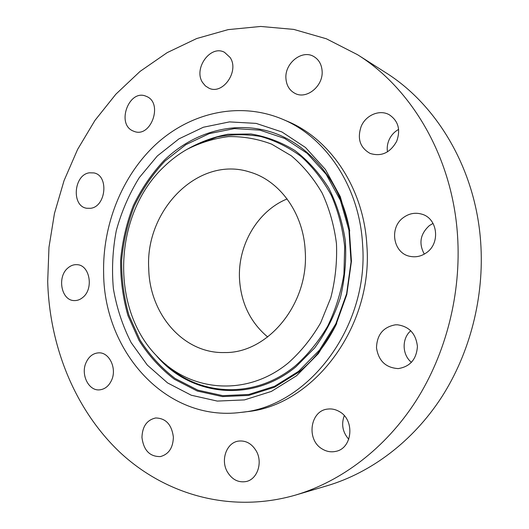 <?xml version="1.0" encoding="UTF-8"?>
<svg xmlns="http://www.w3.org/2000/svg" width="529" height="529" viewBox="0 0 529 529"><rect width="100%" height="100%" fill="white"/><g stroke="black" fill="none" stroke-linecap="round" stroke-linejoin="round"><path stroke-width="0.79" d="M89.414 172.804C73.65 174.729 71.23 206.264 86.73 208.261L90.466 208.307C106.058 206.865 109.106 175.489 93.924 172.923L89.414 172.804M457.525 235.352C452.447 157.344 411.873 88.588 357.498 54.679L326.353 38.776L293.774 29.406L260.724 26.45L228.111 29.631L196.702 38.531L167.171 52.642L140.079 71.389L115.891 94.175L94.962 120.394L77.604 149.416L64.042 180.64L54.454 213.458L48.979 247.268L47.696 281.468C49.514 346.078 74.655 409.281 119.752 452.156C164.962 494.489 230.413 513.857 295.546 495.078C341.476 481.397 385.436 448.308 415.9 401.042C446.119 353.63 461.44 293.297 457.525 235.352M240.959 412.389C307.792 406.834 369.116 327.398 362.596 244.61C359.568 186.803 325.725 136.839 282.221 119.098C239.267 101.184 190.691 112.598 156.267 144C121.888 175.681 102.295 225.162 103.638 273.949C104.352 351.864 166.113 422.202 240.959 412.389L246.117 411.76C312.54 406.219 373.381 327.544 366.881 245.549C363.853 188.291 330.241 138.763 287.002 121.128L284.595 120.136M67.95 267.945C56.848 276.779 61.252 300.558 74.133 300.578C77.234 300.723 80.124 299.672 82.802 297.43C93.911 288.847 89.851 265.201 77.307 264.698C73.941 264.401 70.82 265.479 67.95 267.945M85.963 362.821C80.606 374.697 88.693 391.07 99.551 389.86C104.927 389.278 108.967 385.991 111.685 380.001C117.028 368.244 109.225 352.142 98.731 352.843C93.031 353.207 88.779 356.533 85.963 362.821M141.957 437.463C143.643 450.397 149.8 456.772 160.419 456.58C168.758 454.272 173.076 447.785 173.38 437.119C171.72 424.575 165.815 418.194 155.665 417.976C146.903 419.966 142.334 426.46 141.957 437.463M227.139 471.504C231.867 479.552 238.235 482.891 246.249 481.516C257.378 479.261 262.953 462.531 256.32 451.092C251.804 443.573 245.82 440.247 238.354 441.113C226.69 442.667 220.474 459.655 227.139 471.504M322.201 448.969C326.492 451.581 330.975 452.388 335.664 451.396C352.519 448.526 355.138 419.92 339.334 411.562C335.617 409.393 331.736 408.567 327.696 409.082C310.06 410.597 306.026 439.857 322.201 448.969M398.079 368.587L398.397 368.574C410.154 366.617 416.502 359.251 417.421 346.469C415.946 333.733 409.307 326.512 397.517 324.799L395.361 324.826C383.234 327.054 376.946 334.718 376.496 347.817C378.506 360.804 385.707 367.734 398.079 368.587M426.5 252.69C440.604 243.201 437.668 218.57 422.056 214.232C415.424 212.255 409.208 213.366 403.402 217.578C388.841 227.721 393.173 253.457 410.114 256.367C415.946 257.517 421.408 256.294 426.5 252.69M396.677 141.303C400.803 129.704 398.317 120.843 389.225 114.733C379.663 109.238 365.863 115.091 361.214 126.319C357.022 138.618 359.984 147.657 370.115 153.436C381.33 156.888 390.184 152.848 396.677 141.303M322.108 70.906C321.586 64.412 318.875 59.658 313.968 56.636C302.204 49.137 284.516 63.222 285.938 78.55C286.487 85.526 289.515 90.472 295.023 93.402C306.602 99.789 323.503 85.996 322.108 70.906M230.075 57.449L224.534 52.331C210.502 44.429 193.138 68.71 202.607 82.557L205.397 85.923L208.968 88.184C222.821 95.187 239.63 71.045 230.075 57.449M146.639 96.49L145.806 96.146C129.056 89.051 116.188 123.733 132.799 130.861L134.439 131.516C151.082 137.838 163.282 103.122 146.639 96.49M295.546 495.078L327.292 485.695C371.113 472.635 412.805 441.484 441.576 397.259C470.116 352.889 484.485 296.597 480.696 242.414C475.769 169.511 437.311 104.848 385.423 72.453L357.498 54.679M344.267 415.668C341.119 424.357 342.62 432.226 348.776 439.288M410.782 330.731C401.663 338.454 401.98 354.754 411.45 362.365M433.053 223.397L429.396 225.585C420.238 233.937 418.545 243.446 424.311 254.112M398.628 129.407C394.369 131.781 391.196 135.232 389.113 139.775C387.387 143.729 386.844 147.756 387.473 151.849M296.524 375.782L318.365 353.61L335.498 326.036L346.779 294.613L351.448 261.227L349.219 227.92L340.306 196.709L325.381 169.419L305.491 147.492L281.937 131.966L256.122 123.389L229.487 121.901L203.367 127.238L178.967 138.856L157.311 155.982L139.233 177.691C129.129 194.064 121.485 211.719 116.294 230.637C112.611 249.946 111.645 269.327 113.391 288.774C116.697 307.911 122.629 325.877 131.185 342.673L147.32 365.083L167.594 382.936L191.253 395.223L217.28 401.081L244.458 399.904L271.377 391.42L296.524 375.782M287.121 198.944C257.544 210.926 237.64 245.198 239.511 279.008C240.993 303.057 250.389 322.386 267.7 336.999M305.22 251.11C303.547 213.233 279.841 180.693 249.959 172.097C198.567 155.176 144.893 210.125 148.742 268.838C149.581 314.008 183.358 353.782 224.574 352.545C267.78 353.504 309.128 303.778 305.22 251.11M164.069 166.648C113.305 214.126 109.443 309.154 157.649 356.883C190.519 391.804 246.898 397.153 288.358 362.881C300.902 351.666 311.654 338.342 320.614 322.902L330.784 297.84C335.32 280.013 337.218 261.954 336.464 243.664C334.183 225.658 329.415 208.816 322.181 193.131C313.677 178.471 303.395 166.027 291.327 155.797L271.661 144.146C257.616 138.869 243.267 136.35 228.614 136.594C214.073 138.386 200.147 142.678 186.83 149.469C178.63 154.164 171.039 159.89 164.069 166.648M336.709 323.477C327.193 343.182 314.576 359.383 298.859 372.079L274.637 387.175L248.67 395.408L222.431 396.605L197.264 391.03L174.365 379.24C160.512 368.614 148.742 355.686 139.054 340.471L127.952 315.548C122.873 297.675 120.42 279.259 120.605 260.308C122.305 241.396 126.55 223.145 133.348 205.556C141.521 188.668 151.823 173.572 164.268 160.267C193.508 131.853 235.048 119.957 272.904 132.574C310.629 145.29 341.734 183.318 349.722 230.981M165.015 161.014L185.851 144.662L209.305 133.612L234.387 128.6L259.931 130.127L284.648 138.426L307.184 153.344L326.188 174.339L340.431 200.425L348.928 230.208L351.058 261.967L346.601 293.8L335.849 323.768L319.503 350.086L298.647 371.279L274.611 386.269L248.842 394.449L222.788 395.659L197.8 390.131L175.059 378.44C161.299 367.893 149.601 355.065 139.98 339.955L128.944 315.218C123.892 297.463 121.452 279.173 121.637 260.354C123.323 241.574 127.542 223.45 134.293 205.973C142.413 189.203 152.65 174.22 165.015 161.014M184.601 150.772C198.236 142.658 212.658 137.156 227.887 134.267L250.925 133.982C266.312 136.528 280.959 142.03 294.858 150.487C308.01 160.571 319.331 173.135 328.813 188.159C336.96 204.353 342.461 221.896 345.325 240.788C346.521 260.037 344.848 279.107 340.306 297.999C334.176 316.316 325.639 332.953 314.702 347.903L295.843 366.861C250.7 404.004 189.058 395.428 155.87 355.012M196.272 144.701L217.075 137.044C231.563 134.194 246.124 134.016 260.751 136.495C275.166 140.555 288.682 147.267 301.312 156.637C313.155 167.442 323.166 180.369 331.352 195.419C338.269 211.441 342.706 228.541 344.677 246.706L343.936 274.161C340.98 292.451 335.571 309.769 327.702 326.122C318.584 341.542 307.699 354.866 295.05 366.088C254.337 399.507 199.413 396.109 165.418 364.071M287.002 121.128L282.221 119.098"/></g></svg>
